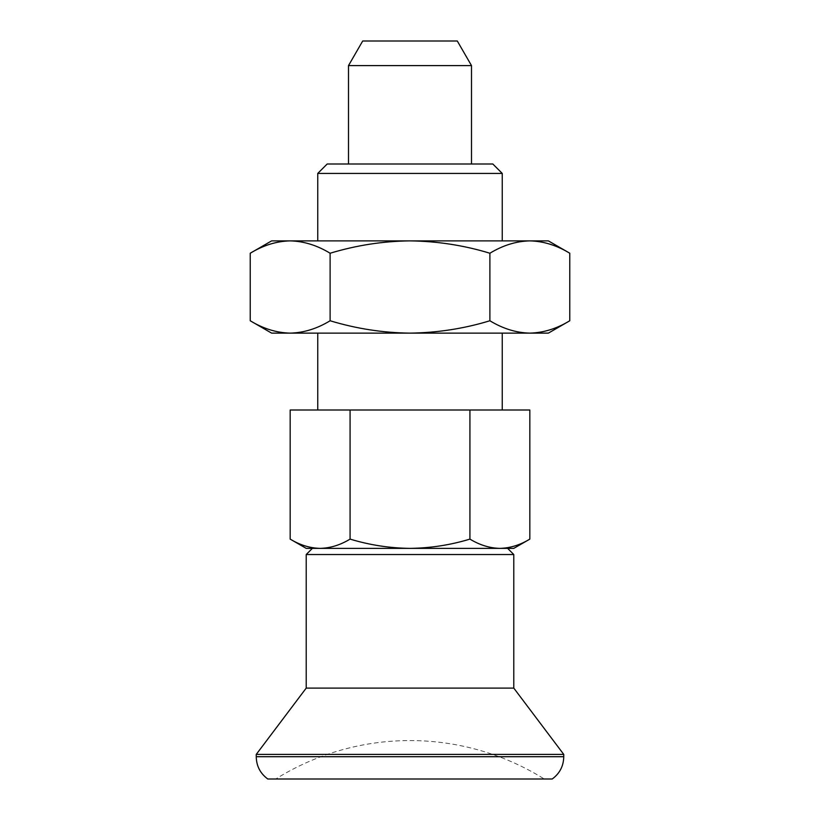 <?xml version="1.0" encoding="UTF-8"?>
<svg xmlns="http://www.w3.org/2000/svg" width="820" height="820" viewBox="0 0 820 820"><rect width="100%" height="100%" fill="white"/><g stroke="black" fill="none" stroke-linecap="round" stroke-linejoin="round"><path stroke-width="0.61" stroke-dasharray="4.1 3.07" d="M250.223 253.236C263.261 245.313 276.576 241.203 290.167 240.875C303.779 241.203 317.094 245.323 330.111 253.236L330.111 320.763C317.063 328.687 303.748 332.797 290.167 333.125C276.545 332.797 263.23 328.676 250.223 320.763M330.111 253.236C356.31 245.303 382.94 241.183 410 240.875L271.625 240.875M569.777 320.763C556.739 328.687 543.424 332.797 529.833 333.125C516.221 332.797 502.906 328.676 489.888 320.763L489.888 253.236C502.937 245.313 516.251 241.203 529.833 240.875C543.455 241.203 556.77 245.323 569.777 253.236M548.375 333.125L271.625 333.125M317.75 410L502.25 410L317.75 410M317.75 333.125L502.25 333.125L317.75 333.125M330.111 320.763C356.31 328.697 382.94 332.817 410 333.125C437.388 332.766 464.017 328.646 489.888 320.763M529.833 410L469.921 410L469.921 539.109C479.7 545.044 489.683 548.129 499.882 548.375C510.091 548.129 520.075 545.034 529.833 539.109M513.781 548.375L306.219 548.375M499.882 548.375L320.118 548.375C330.337 548.129 340.32 545.034 350.078 539.109C369.738 545.054 389.705 548.139 410 548.375C430.541 548.108 450.518 545.013 469.921 539.109M469.921 410L350.078 410L350.078 539.109M513.781 554.525L306.219 554.525M290.167 539.109C299.946 545.044 309.929 548.129 320.118 548.375M350.078 410L290.167 410M502.25 240.875L317.75 240.875L502.25 240.875M548.375 240.875L410 240.875C437.388 241.234 464.017 245.354 489.888 253.236M502.25 173.43L317.75 173.43M492.82 164L327.18 164M348.5 164L471.5 164L348.5 164M457.293 41L362.707 41M471.5 65.6L348.5 65.6M513.781 688.093L306.219 688.093M563.75 754.4L256.25 754.4M544.255 779L275.745 779L544.255 779A253.687 253.687 0 0 0 275.745 779M563.75 756.706L256.25 756.706"/><path stroke-width="1.23" d="M250.223 320.763C263.261 328.687 276.576 332.797 290.167 333.125C303.779 332.797 317.094 328.676 330.111 320.763L330.111 253.236C317.063 245.313 303.748 241.203 290.167 240.875C276.545 241.203 263.23 245.323 250.223 253.236L250.223 320.763L271.625 333.125L410 333.125C437.388 332.766 464.017 328.646 489.888 320.763C502.937 328.687 516.251 332.797 529.833 333.125C543.455 332.797 556.77 328.676 569.777 320.763L569.777 253.236C556.739 245.313 543.424 241.203 529.833 240.875C516.221 241.203 502.906 245.323 489.888 253.236L489.888 320.763M330.111 320.763C356.31 328.697 382.94 332.817 410 333.125L548.375 333.125L569.777 320.763M330.111 253.236C356.31 245.303 382.94 241.183 410 240.875C437.388 241.234 464.017 245.354 489.888 253.236M317.75 333.125L317.75 410M290.167 539.109L306.219 548.375L320.118 548.375C309.909 548.129 299.925 545.034 290.167 539.109L290.167 410L529.833 410L529.833 539.109C520.054 545.044 510.071 548.129 499.882 548.375L513.781 548.375L529.833 539.109M350.078 410L350.078 539.109C340.3 545.044 330.316 548.129 320.118 548.375L499.872 548.375C489.663 548.129 479.679 545.034 469.921 539.109C450.518 545.013 430.541 548.108 410 548.375L499.882 548.375M320.118 548.375L410 548.375C389.705 548.139 369.738 545.054 350.078 539.109M312.369 548.375L306.219 554.525L513.781 554.525L513.781 688.093L563.75 754.4L563.75 756.706L256.25 756.706L256.25 754.4L563.75 754.4M250.223 253.236L271.625 240.875L548.375 240.875L569.777 253.236M502.25 173.43L492.82 164L327.18 164L317.75 173.43L502.25 173.43L502.25 240.875M471.5 65.6L348.5 65.6L362.707 41L457.293 41L471.5 65.6L471.5 164M348.5 65.6L348.5 164M306.219 554.525L306.219 688.093L513.781 688.093M306.219 688.093L256.25 754.4M267.781 779L552.219 779L267.781 779C260.268 773.465 256.424 766.034 256.25 756.706M317.75 173.43L317.75 240.875M469.921 410L469.921 539.109M502.25 333.125L502.25 410M507.631 548.375L513.781 554.525M552.219 779C559.732 773.465 563.576 766.034 563.75 756.706"/></g></svg>
